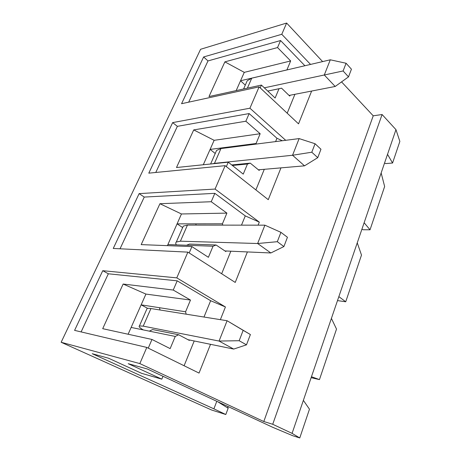 <?xml version="1.0" encoding="UTF-8"?>
<svg xmlns="http://www.w3.org/2000/svg" width="461" height="461" viewBox="0 0 461 461"><rect width="100%" height="100%" fill="white"/><g stroke="black" fill="none" stroke-linecap="round" stroke-linejoin="round"><path stroke-width="0.69" d="M227.757 406.4L228.155 408.244L225.792 414.508L211.559 409.996L61.14 342.275L200.593 49.281L286.627 23.05L322.614 61.595M341.549 81.885L373.226 115.815L382.088 114.524L395.964 129.65L399.86 141.412L392.565 163.027L385.748 163.574L384.537 163.056M299.765 437.95L292.078 433.369L303.367 400.367L309.475 409.189L299.765 437.95L292.856 435.76L272.618 427.261L147.232 368.956L128.227 363.689L161.805 379.161L141.636 373.335L108.554 358.232L92.217 353.702L213.892 408.838L216.791 401.3M319.461 379.605L311.457 376.723L331.407 318.395L336.513 329.085L319.461 379.605L311.135 377.668M345.727 301.776L338.852 296.63L357.252 242.838L361.493 255.077L345.727 301.776L337.492 300.595M370.027 229.797L364.132 222.726L381.155 172.956L384.641 186.498L370.027 229.797L363.164 229.745L361.891 229.267M392.565 163.027L387.528 154.326L395.964 129.65M387.528 154.326L381.155 172.956M61.14 342.275L139.833 363.585L263.801 421.521L272.722 424.281L382.088 114.524M364.132 222.726L357.252 242.838M338.852 296.63L331.407 318.395M311.457 376.723L303.367 400.367M272.722 424.281L292.078 433.369M263.801 421.521L373.226 115.815M285.705 140.305L249.92 108.208L259.122 86.852L181.565 103.708L203.629 56.957L207.997 60.927L188.693 102.163M311.63 91.053L298.532 123.853L259.122 86.852M286.627 23.05L281.78 34.293L310.553 64.419M139.833 363.585L146.8 347.427L74.59 330.376L102.757 270.693L108.335 273.788L81.113 331.914M210.521 344.315L199.037 373.082L146.8 347.427M247.401 251.931L235.225 282.432L187.875 252.132L176.782 277.874L225.429 306.968L220.364 319.657M280.962 167.867L268.262 199.682L225.147 165.666L215.062 189.062L259.307 222.116L258.091 225.164M281.78 34.293L203.629 56.957M249.92 108.208L172.65 122.609L148.788 173.157L225.147 165.666M215.062 189.062L139.13 193.62L113.25 248.456L187.875 252.132M176.782 277.874L102.757 270.693M304.894 65.739L280.57 40.539L207.997 60.927M294.913 94.303L287.191 113.21M260.206 87.872L261.41 85.072L208.989 96.568L224.882 61.86L277.545 47.558L280.57 40.539M267.772 91.076L279.009 88.743L275.125 98.02L261.41 85.072M279.009 88.743L281.567 88.184L289.715 96.072L290.055 95.248M286.898 69.945L290.655 60.944L244.278 72.36L240.55 80.761L286.892 69.922M277.545 47.558L290.655 60.944M236.182 90.604L240.55 80.761L245.287 85.135M224.882 61.86L244.278 72.36M267.749 91.053L281.567 88.184M246.214 83.026L247.217 80.744L251.752 78.168L330.295 59.803L346.078 63.249L351.438 69.196L348.51 76.872L335.187 86.466L324.29 74.987L264.332 87.826M335.187 86.466L289.07 95.439M348.51 76.872L343.105 70.965L324.29 74.987L330.295 59.803M346.078 63.249L343.105 70.965M163.004 376.291L161.805 379.161M225.792 414.508L213.892 408.838M233.704 349.069L219.056 341.054L143.227 326.14L150.931 308.536L227.089 320.735L219.056 341.054L239.167 340.719L246.479 344.834L233.704 349.069L188.002 339.699M143.25 329.909C139.723 327.783 138.45 326.457 139.418 325.939L143.227 326.14M239.167 340.719L243.166 330.341L227.089 320.735L250.398 334.542L246.479 344.834M146.707 309.354L147.059 308.553C147.687 308.23 148.978 308.225 150.931 308.536M243.166 330.341L250.398 334.542M147.676 308.369L141.152 304.848L185.576 311.786L186.163 314.177M128.118 334.237L145.924 294.083L190.491 300.053L185.576 311.786M131.131 327.437L149.312 331.142L152.626 329.563L178.614 334.749L189.333 340.397L189.494 340.005M160.053 309.994L159.466 307.706M148.246 348.141L151.98 339.457L102.705 328.681L123.145 284.039L173.238 290.05L177.203 280.83L210.642 300.716L203.981 317.035M194.214 340.973L184.095 365.746M149.312 331.142L175.249 336.432L170.149 348.614L151.98 339.457M175.249 336.432L178.614 334.749M173.238 290.05L190.491 300.053M210.642 300.716L225.429 306.968M177.203 280.83L108.335 273.788M123.145 284.039L145.924 294.083M270.843 252.968L257.63 243.517L180.407 241.189L187.454 225.083L264.891 225.17L257.63 243.517L277.32 241.697L283.901 246.554L270.843 252.968L224.922 250.94M176.333 244.877C175.56 243.639 175.555 242.688 176.309 242.025L180.407 241.189M277.32 241.697L280.922 232.338L264.891 225.17M182.7 227.492L183.305 226.109L187.454 225.083M280.922 232.338L287.439 237.265L283.901 246.554M167.412 245.644L177.082 223.85L222.433 223.798L226.91 213.115L181.461 213.973L177.082 223.85L182.665 227.573M167.89 244.56L186.532 245.252L189.557 244.071L216.094 244.993L213.034 246.237L208.395 257.313L191.926 246.606L141.193 244.618L159.927 203.716L211.23 201.722L226.91 213.115M196.115 225.089L195.821 223.827M211.23 201.722L214.838 193.338L245.269 215.898L241.495 225.141M230.857 251.199L221.655 273.748M189.183 252.974L191.926 246.606M226.069 250.991L225.838 251.556L216.094 244.993M222.732 225.124L222.433 223.798M245.269 215.898L259.307 222.116M214.838 193.338L144.253 197.072L120.033 248.79M139.13 193.62L144.253 197.072M159.927 203.716L181.461 213.973M186.532 245.252L213.034 246.237M304.519 165.833L292.545 155.253L214.469 163.361L220.94 148.569L299.131 138.594L292.545 155.253L311.797 152.216L317.75 157.662L304.519 165.833L258.414 169.815M212.175 163.834L214.469 163.361M311.797 152.216L315.065 143.74L299.131 138.594M215.754 152.309L216.572 150.442L220.94 148.569M315.065 143.74L320.96 149.237L317.75 157.662M203.289 164.756L210.101 149.41L256.068 143.504L260.165 133.725L214.135 140.311L210.101 149.41L215.235 153.49M229.25 147.508L229.134 146.961M226.339 166.605L228.247 162.174L176.5 167.527L193.724 129.91L245.857 121.226L249.153 113.567L276.963 138.271L275.603 141.596M264.291 169.308L255.878 189.915M232.39 165.476L247.476 164.012L243.241 174.125L228.247 162.174M247.476 164.012L250.271 163.136L259.163 170.432L259.457 169.729M256.189 144.074L256.068 143.504M245.857 121.226L260.165 133.725M276.963 138.271L282.305 140.743M249.153 113.567L177.37 126.343L155.772 172.472M172.65 122.609L177.37 126.343M193.724 129.91L214.135 140.311M231.739 164.957L250.271 163.136M217.788 401.767L228.155 408.244M247.384 88.149L251.752 78.168M243.592 88.979L247.217 80.744M139.418 325.939L147.059 308.553M176.309 242.025L183.305 226.109M210.614 163.995L216.572 150.442"/></g></svg>
